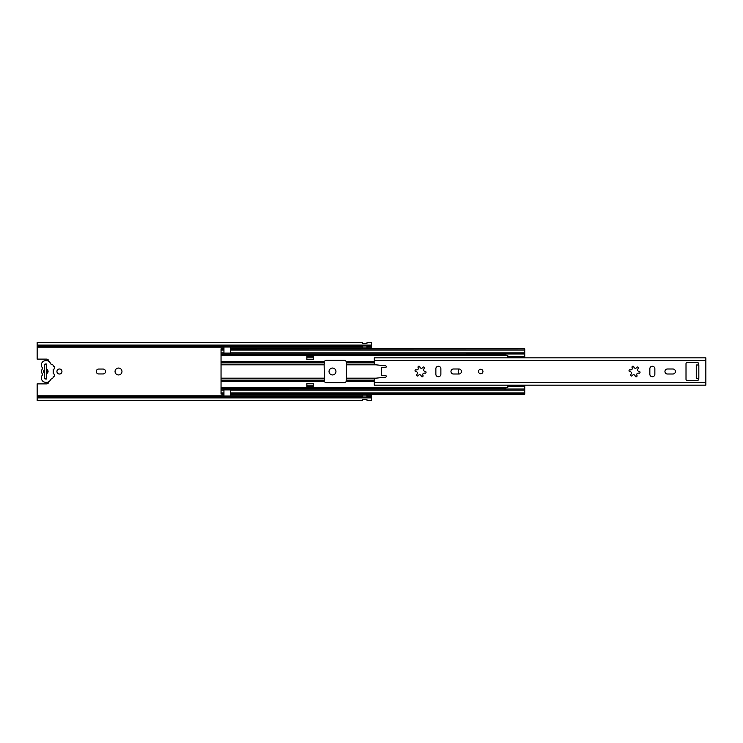 <?xml version="1.0" encoding="UTF-8"?>
<svg xmlns="http://www.w3.org/2000/svg" width="743" height="743" viewBox="0 0 743 743"><rect width="100%" height="100%" fill="white"/><g stroke="black" fill="none" stroke-linecap="round" stroke-linejoin="round"><path stroke-width="1.11" d="M118.508 368.045A3.455 3.455 0 0 0 115.054 371.5A3.455 3.455 0 0 0 118.508 374.955A3.455 3.455 0 0 0 121.963 371.5A3.455 3.455 0 0 0 118.508 368.045M332.493 368.045A3.455 3.455 0 0 0 329.038 371.5A3.455 3.455 0 0 0 332.493 374.955A3.455 3.455 0 0 0 335.947 371.5A3.455 3.455 0 0 0 332.493 368.045M45.007 378.976L46.679 378.976L46.679 364.024L45.007 364.024M59.44 368.992A2.508 2.508 0 0 0 56.932 371.5A2.508 2.508 0 0 0 59.44 374.008A2.508 2.508 0 0 0 61.948 371.5A2.508 2.508 0 0 0 59.44 368.992M367.042 347.975A1.226 1.226 0 0 1 366.931 347.984A1.226 1.226 0 0 0 367.042 347.975L366.931 345.959L362.584 345.969L362.584 347.975A1.226 1.226 0 0 0 362.695 347.984A1.226 1.226 0 0 1 362.584 347.975M362.584 395.025A1.226 1.226 0 0 1 362.695 395.016L366.931 395.016A1.226 1.226 0 0 1 367.042 395.025L366.931 397.041L362.584 397.031L362.584 395.025A1.226 1.226 0 0 1 362.695 395.016L362.695 397.041M367.042 346.043L371.5 346.043L371.5 348.839M48.676 381.828A1.997 1.997 0 0 1 46.679 383.88L37.15 383.88L37.15 396.957L362.584 396.957M103.073 373.952A2.452 2.452 0 0 0 105.525 371.5A2.452 2.452 0 0 0 103.073 369.048L98.726 369.048A2.452 2.452 0 0 0 96.274 371.5A2.452 2.452 0 0 0 98.726 373.952L103.073 373.952M48.666 361.247A1.997 1.997 0 0 0 46.679 359.12L37.15 359.12L37.15 347.13L223.94 347.13M371.5 394.161L371.5 397.895L37.15 397.895L37.15 396.957M37.15 345.105L371.5 345.105L371.5 342.579L367.042 342.579L366.931 343.545L362.695 343.526L362.584 342.579L37.15 342.579L37.15 347.13M362.584 399.548L366.931 399.474L362.695 399.455L362.584 400.421L37.15 400.421L37.15 397.895M367.042 396.957L371.5 396.957M362.584 399.585L366.931 399.474L367.042 400.421L371.5 400.421L371.5 397.895M371.5 345.105L371.5 346.043M37.15 346.043L362.584 346.043M362.584 343.415L366.931 343.545L362.584 343.452M46.679 364.702L44.673 364.702L44.673 378.298L46.679 378.298M366.931 345.959L366.931 347.984L362.695 347.984L362.695 345.959M53.199 376.757A2.127 2.127 0 0 1 51.369 378.976A1.114 1.114 0 0 0 50.552 379.571A3.994 3.994 0 0 1 46.958 382.301L45.843 382.301A4.384 4.384 0 0 1 42.017 375.596A1.867 1.867 0 0 0 42.212 373.71A4.458 4.458 0 0 1 42.212 369.141A1.867 1.867 0 0 0 42.017 367.246A4.272 4.272 0 0 1 45.843 360.699L46.958 360.699A4.189 4.189 0 0 1 50.552 363.624A1.114 1.114 0 0 0 51.369 364.256A1.681 1.681 0 0 1 53.199 365.853A1.207 1.207 0 0 0 54.016 366.475A1.505 1.505 0 0 1 54.016 369.076A1.207 1.207 0 0 0 53.199 369.596L53.199 373.506A1.207 1.207 0 0 0 54.016 374.026A1.3 1.3 0 0 1 54.016 376.376A1.04 1.04 0 0 0 53.199 376.757M46.679 369.355A2.229 2.229 0 0 1 46.679 373.488M44.673 373.32A2.229 2.229 0 0 1 44.673 369.531M482.95 371.5A2.229 2.229 0 0 0 480.721 369.271A2.229 2.229 0 0 0 478.492 371.5A2.229 2.229 0 0 0 480.721 373.729A2.229 2.229 0 0 0 482.95 371.5A2.229 2.229 0 0 1 480.721 373.729A2.229 2.229 0 0 1 478.492 371.5A2.229 2.229 0 0 1 480.721 369.271A2.229 2.229 0 0 1 482.95 371.5M450.964 371.5A2.508 2.508 0 0 0 453.471 374.008L458.933 374.008A2.508 2.508 0 0 0 461.44 371.5A2.508 2.508 0 0 0 458.933 368.992L453.471 368.992A2.508 2.508 0 0 0 450.964 371.5M664.948 371.5A2.508 2.508 0 0 0 667.455 374.008L672.917 374.008A2.508 2.508 0 0 0 675.424 371.5A2.508 2.508 0 0 0 672.917 368.992L667.455 368.992A2.508 2.508 0 0 0 664.948 371.5M631.996 367.153A0.947 0.947 0 0 0 632.117 367.627A1.514 1.514 0 0 1 630.296 369.81A0.947 0.947 0 0 0 629.024 370.701A0.947 0.947 0 0 0 629.971 371.649A1.514 1.514 0 0 1 630.937 374.314A0.947 0.947 0 0 0 631.309 375.958A0.947 0.947 0 0 0 632.367 375.512A1.514 1.514 0 0 1 635.172 376.014A0.947 0.947 0 0 0 636.426 376.738A0.947 0.947 0 0 0 636.927 375.373A1.514 1.514 0 0 1 638.748 373.19A0.947 0.947 0 0 0 640.011 372.466A0.947 0.947 0 0 0 639.073 371.351A1.514 1.514 0 0 1 638.107 368.686A0.947 0.947 0 0 0 638.107 367.228A0.947 0.947 0 0 0 636.677 367.488A1.514 1.514 0 0 1 633.872 366.986A0.947 0.947 0 0 0 632.86 366.206A0.947 0.947 0 0 0 631.996 367.153M418.012 367.153A0.947 0.947 0 0 0 418.133 367.627A1.514 1.514 0 0 1 416.312 369.81A0.947 0.947 0 0 0 415.04 370.701A0.947 0.947 0 0 0 415.987 371.649A1.514 1.514 0 0 1 416.953 374.314A0.947 0.947 0 0 0 417.325 375.958A0.947 0.947 0 0 0 418.383 375.512A1.514 1.514 0 0 1 421.188 376.014A0.947 0.947 0 0 0 422.442 376.738A0.947 0.947 0 0 0 422.943 375.373A1.514 1.514 0 0 1 424.764 373.19A0.947 0.947 0 0 0 426.027 372.466A0.947 0.947 0 0 0 425.089 371.351A1.514 1.514 0 0 1 424.123 368.686A0.947 0.947 0 0 0 424.123 367.228A0.947 0.947 0 0 0 422.693 367.488A1.514 1.514 0 0 1 419.888 366.986A0.947 0.947 0 0 0 418.876 366.206A0.947 0.947 0 0 0 418.012 367.153M374.286 360.531L374.286 363.643A1.114 1.114 0 0 0 375.28 364.748L385.515 365.825A0.836 0.836 0 0 1 386.267 366.698A0.836 0.836 0 0 1 385.431 367.497L382.478 367.497A1.114 1.114 0 0 0 381.363 368.612L381.363 374.388A1.114 1.114 0 0 0 382.478 375.503L385.431 375.503A0.836 0.836 0 0 1 386.267 376.302A0.836 0.836 0 0 1 385.515 377.175L375.28 378.252A1.114 1.114 0 0 0 374.286 379.357L374.286 385.143L705.85 385.143L705.85 357.857L374.286 357.857L374.286 360.531L705.85 360.531M698.271 364.98L698.829 364.98L698.829 378.354L696.265 378.354L696.265 364.98L698.271 364.98L698.271 363.141A0.557 0.557 0 0 0 697.714 362.584L687.126 362.584A1.114 1.114 0 0 0 686.012 363.699L686.012 379.301A1.114 1.114 0 0 0 687.126 380.416L697.714 380.416A0.557 0.557 0 0 0 698.271 379.859L698.271 378.354M435.862 368.769L435.862 374.231A2.508 2.508 0 0 0 438.37 376.738A2.508 2.508 0 0 0 440.878 374.231L440.878 368.769A2.508 2.508 0 0 0 438.37 366.262A2.508 2.508 0 0 0 435.862 368.769M649.846 368.769L649.846 374.231A2.508 2.508 0 0 0 652.354 376.738A2.508 2.508 0 0 0 654.862 374.231L654.862 368.769A2.508 2.508 0 0 0 652.354 366.262A2.508 2.508 0 0 0 649.846 368.769M458.793 368.992A5.684 5.684 0 0 0 458.793 374.008M223.94 348.839L221.042 348.839L221.042 364.813L324.134 364.813L324.394 361.535A2.229 2.229 0 0 1 326.363 360.355L344.195 360.355A2.229 2.229 0 0 1 346.164 361.535L346.424 364.813L375.874 364.813M507.645 357.857A2.842 2.842 0 0 1 507.794 357.142L507.794 356.631M313.546 359.519L313.546 355.897L306.859 355.897L306.859 359.519L313.546 359.519M324.134 364.813L324.394 381.465A2.229 2.229 0 0 0 326.363 382.645L344.195 382.645A2.229 2.229 0 0 0 346.164 381.465L346.424 364.813M221.042 364.813L221.042 394.05L223.94 394.05L223.94 389.035L221.042 389.035M507.645 385.143A2.842 2.842 0 0 0 507.794 385.858M306.859 383.481L306.859 387.103L313.546 387.103L313.546 383.481L306.859 383.481M230.627 348.839L524.744 348.839L230.627 348.95L230.627 350.064L524.744 350.064L524.744 348.95M230.627 350.064L230.627 353.965L524.744 353.956L524.744 350.064M524.744 353.965L230.627 353.965L524.744 353.956L524.744 357.857M524.744 385.143L524.744 394.161L230.627 394.161M524.744 389.035L230.627 389.044L524.744 389.035L230.627 389.035L230.627 390.159L524.744 390.159M223.94 394.161L221.042 394.05M230.627 395.982L230.627 396.539L223.94 396.539L223.94 395.982L230.627 395.982L230.627 390.159M230.627 394.05L524.744 394.05M221.042 350.064L223.94 350.064L223.94 346.461L230.627 346.461L230.627 347.018L223.94 347.018M221.042 348.95L223.94 348.95M221.042 353.965L223.94 353.965L221.042 353.965L223.94 353.965L223.94 350.064M223.94 395.982L223.94 394.05M230.627 348.95L230.627 347.018M306.859 385.153L313.546 385.153M306.859 386.824L313.546 386.824M313.546 357.847L306.859 357.847M313.546 356.176L306.859 356.176M505.008 353.111L505.008 354.885L507.794 355.553L507.794 356.77L524.512 356.77L507.794 356.77M524.512 357.857L524.512 357.142L507.794 357.142L507.794 357.857M507.794 385.143L507.794 385.821L524.512 385.821L524.512 385.143M507.794 386.332L507.794 385.821M524.512 389.852L524.512 386.193L507.794 386.193L507.794 387.409L505.008 388.078L505.008 389.852M524.512 353.111L524.512 356.77M524.512 356.631L524.512 357.142M524.512 385.821L524.512 386.332M366.931 397.041L366.931 395.016A1.226 1.226 0 0 1 367.042 395.025M47.793 370.348L47.793 372.503M37.15 395.87L223.94 395.87M230.627 395.87L362.584 395.87M367.042 395.87L371.5 395.87M230.627 347.13L362.584 347.13M367.042 347.13L371.5 347.13M374.286 382.469L705.85 382.469M221.042 361.535L324.394 361.535M346.164 361.535L374.286 361.535M221.042 355.748L507.794 355.748M221.042 381.465L324.394 381.465M221.042 387.252L507.794 387.252M346.164 381.465L374.286 381.465M221.042 380.983L324.208 380.983M221.042 378.187L324.134 378.187M221.042 380.119L324.134 380.119M221.042 362.017L324.208 362.017M221.042 362.881L324.134 362.881M346.349 380.983L374.286 380.983M346.424 380.119L374.286 380.119M346.424 378.187L375.874 378.187M346.349 362.017L374.286 362.017M346.424 362.881L374.286 362.881M230.627 352.841L524.744 352.841M221.042 392.936L223.94 392.936M221.042 390.159L223.94 390.159M230.627 392.936L524.744 392.936M223.94 389.081L230.627 389.081M223.94 389.388L230.627 389.388M221.042 388.691L505.008 388.691M221.042 388.301L505.008 388.301M221.042 352.841L223.94 352.841M223.94 353.919L230.627 353.919M230.627 353.612L223.94 353.612M221.042 354.309L505.008 354.309M221.042 354.699L505.008 354.699M230.627 389.88L223.94 389.88M223.94 353.12L230.627 353.12"/></g></svg>
